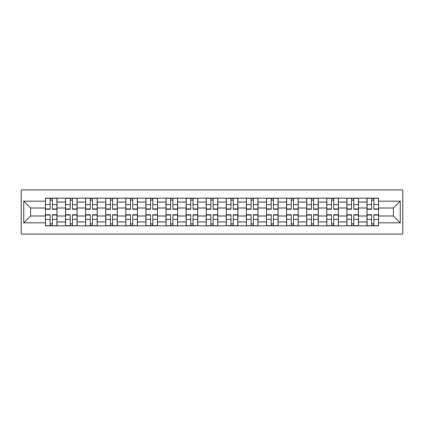 <?xml version="1.0" encoding="UTF-8"?>
<svg xmlns="http://www.w3.org/2000/svg" width="424" height="424" viewBox="0 0 424 424"><rect width="100%" height="100%" fill="white"/><g stroke="black" fill="none" stroke-linecap="round" stroke-linejoin="round"><path stroke-width="0.64" d="M21.2 234.096L402.8 234.096L402.8 189.904L21.2 189.904L21.2 234.096M65.519 225.849L65.519 202.078L57.017 202.078L57.017 225.849M57.017 202.078L57.017 198.151M65.519 202.078L65.519 198.151M77.115 198.151L77.115 225.849M85.616 225.849L85.616 198.151M97.213 198.151L97.213 225.849M105.714 225.849L105.714 198.151M117.31 198.151L117.31 225.849M125.811 225.849L125.811 198.151M137.408 198.151L137.408 225.849M145.909 225.849L145.909 198.151M157.505 198.151L157.505 225.849M166.007 225.849L166.007 198.151M177.603 198.151L177.603 225.849M186.104 225.849L186.104 198.151M197.701 198.151L197.701 225.849M206.202 225.849L206.202 198.151M217.798 198.151L217.798 225.849M226.299 225.849L226.299 198.151M237.896 198.151L237.896 225.849M246.397 225.849L246.397 198.151M257.993 198.151L257.993 225.849M266.495 225.849L266.495 198.151M278.091 198.151L278.091 225.849M286.592 225.849L286.592 198.151M298.189 198.151L298.189 225.849M306.69 225.849L306.69 198.151M318.286 198.151L318.286 225.849M326.787 225.849L326.787 198.151M338.384 198.151L338.384 225.849M346.885 225.849L346.885 198.151M358.481 198.151L358.481 225.849M366.983 225.849L366.983 198.151M366.983 215.996L358.481 215.996M346.885 215.996L338.384 215.996M326.787 215.996L318.286 215.996M306.69 215.996L298.189 215.996M286.592 215.996L278.091 215.996M266.495 215.996L257.993 215.996M246.397 215.996L237.896 215.996M226.299 215.996L217.798 215.996M206.202 215.996L197.701 215.996M186.104 215.996L177.603 215.996M166.007 215.996L157.505 215.996M145.909 215.996L137.408 215.996M125.811 215.996L117.31 215.996M105.714 215.996L97.213 215.996M85.616 215.996L77.115 215.996M65.519 215.996L57.017 215.996M366.983 208.004L358.481 208.004M346.885 208.004L338.384 208.004M326.787 208.004L318.286 208.004M306.69 208.004L298.189 208.004M286.592 208.004L278.091 208.004M266.495 208.004L257.993 208.004M246.397 208.004L237.896 208.004M226.299 208.004L217.798 208.004M206.202 208.004L197.701 208.004M186.104 208.004L177.603 208.004M166.007 208.004L157.505 208.004M145.909 208.004L137.408 208.004M125.811 208.004L117.31 208.004M105.714 208.004L97.213 208.004M85.616 208.004L77.115 208.004M65.519 208.004L57.017 208.004M30.602 215.996L45.421 215.996L45.421 208.004L30.602 208.004L30.602 215.996L23.776 222.823L23.776 201.177L45.421 201.177L45.421 208.004M378.579 208.004L378.579 215.996L393.398 215.996L393.398 208.004L378.579 208.004L378.579 198.151L45.421 198.151L45.421 201.177M378.579 201.177L400.224 201.177L400.224 222.823L378.579 222.823L378.579 215.996M45.421 215.996L45.421 225.849L378.579 225.849L378.579 222.823M45.421 222.823L23.776 222.823M52.311 223.914L50.122 223.914M50.122 200.086L52.311 200.086M72.409 223.914L70.22 223.914M70.22 200.086L72.409 200.086M92.506 223.914L90.317 223.914M90.317 200.086L92.506 200.086M112.604 223.914L110.415 223.914M110.415 200.086L112.604 200.086M132.701 223.914L130.513 223.914M130.513 200.086L132.701 200.086M152.804 223.914L150.61 223.914M150.61 200.086L152.804 200.086M172.902 223.914L170.708 223.914M170.708 200.086L172.902 200.086M193 223.914L190.805 223.914M190.805 200.086L193 200.086M213.097 223.914L210.903 223.914M210.903 200.086L213.097 200.086M233.195 223.914L231.001 223.914M231.001 200.086L233.195 200.086M253.292 223.914L251.098 223.914M251.098 200.086L253.292 200.086M273.39 223.914L271.196 223.914M271.196 200.086L273.39 200.086M293.488 223.914L291.299 223.914M291.299 200.086L293.488 200.086M313.585 223.914L311.396 223.914M311.396 200.086L313.585 200.086M333.683 223.914L331.494 223.914M331.494 200.086L333.683 200.086M353.78 223.914L351.591 223.914M351.591 200.086L353.78 200.086M373.878 223.914L371.689 223.914M371.689 200.086L373.878 200.086M23.776 201.177L30.602 208.004M393.398 215.996L400.224 222.823M393.398 208.004L400.224 201.177M52.311 208.958L56.949 208.958L56.949 209.228L52.311 209.228L52.311 198.278L56.949 198.278L54.373 198.278M56.949 208.958L56.949 198.278M50.122 199.953L52.311 199.953M48.06 198.278L45.485 198.278L45.485 209.228L50.122 209.228L50.122 198.278L48.257 198.278M45.485 198.278L54.182 198.278M50.122 215.042L45.485 215.042L45.485 214.772L50.122 214.772L50.122 225.722L45.485 225.722L48.06 225.722M45.485 215.042L45.485 225.722M52.311 224.047L50.122 224.047M54.373 225.722L56.949 225.722L56.949 214.772L52.311 214.772L52.311 225.722L54.182 225.722M56.949 225.722L48.257 225.722M72.409 208.958L77.046 208.958L77.046 209.228L72.409 209.228L72.409 198.278L77.046 198.278L74.47 198.278M77.046 208.958L77.046 198.278M70.22 199.953L72.409 199.953M68.158 198.278L65.582 198.278L65.582 209.228L70.22 209.228L70.22 198.278L68.354 198.278M65.582 198.278L74.28 198.278M92.506 208.958L97.149 208.958L97.149 209.228L92.506 209.228L92.506 198.278L97.149 198.278L94.568 198.278M97.149 208.958L97.149 198.278M90.317 199.953L92.506 199.953M88.256 198.278L85.68 198.278L85.68 209.228L90.317 209.228L90.317 198.278L88.452 198.278M85.68 198.278L94.377 198.278M70.22 215.042L65.582 215.042L65.582 214.772L70.22 214.772L70.22 225.722L65.582 225.722L68.158 225.722M65.582 215.042L65.582 225.722M72.409 224.047L70.22 224.047M74.47 225.722L77.046 225.722L77.046 214.772L72.409 214.772L72.409 225.722L74.28 225.722M77.046 225.722L68.354 225.722M90.317 215.042L85.68 215.042L85.68 214.772L90.317 214.772L90.317 225.722L85.68 225.722L88.256 225.722M85.68 215.042L85.68 225.722M92.506 224.047L90.317 224.047M94.568 225.722L97.149 225.722L97.149 214.772L92.506 214.772L92.506 225.722L94.377 225.722M97.149 225.722L88.452 225.722M112.604 208.958L117.247 208.958L117.247 209.228L112.604 209.228L112.604 198.278L117.247 198.278L114.666 198.278M117.247 208.958L117.247 198.278M110.415 199.953L112.604 199.953M108.353 198.278L105.777 198.278L105.777 209.228L110.415 209.228L110.415 198.278L108.549 198.278M105.777 198.278L114.475 198.278M132.701 208.958L137.344 208.958L137.344 209.228L132.701 209.228L132.701 198.278L137.344 198.278L134.763 198.278M137.344 208.958L137.344 198.278M130.513 199.953L132.701 199.953M128.451 198.278L125.875 198.278L125.875 209.228L130.513 209.228L130.513 198.278L128.647 198.278M125.875 198.278L134.572 198.278M152.804 208.958L157.442 208.958L157.442 209.228L152.804 209.228L152.804 198.278L157.442 198.278L154.861 198.278M157.442 208.958L157.442 198.278M150.61 199.953L152.804 199.953M148.548 198.278L145.973 198.278L145.973 209.228L150.61 209.228L150.61 198.278L148.744 198.278M145.973 198.278L154.67 198.278M110.415 215.042L105.777 215.042L105.777 214.772L110.415 214.772L110.415 225.722L105.777 225.722L108.353 225.722M105.777 215.042L105.777 225.722M112.604 224.047L110.415 224.047M114.666 225.722L117.247 225.722L117.247 214.772L112.604 214.772L112.604 225.722L114.475 225.722M117.247 225.722L108.549 225.722M130.513 215.042L125.875 215.042L125.875 214.772L130.513 214.772L130.513 225.722L125.875 225.722L128.451 225.722M125.875 215.042L125.875 225.722M132.701 224.047L130.513 224.047M134.763 225.722L137.344 225.722L137.344 214.772L132.701 214.772L132.701 225.722L134.572 225.722M137.344 225.722L128.647 225.722M150.61 215.042L145.973 215.042L145.973 214.772L150.61 214.772L150.61 225.722L145.973 225.722L148.548 225.722M145.973 215.042L145.973 225.722M152.804 224.047L150.61 224.047M154.861 225.722L157.442 225.722L157.442 214.772L152.804 214.772L152.804 225.722L154.67 225.722M157.442 225.722L148.744 225.722M172.902 208.958L177.539 208.958L177.539 209.228L172.902 209.228L172.902 198.278L177.539 198.278L174.958 198.278M177.539 208.958L177.539 198.278M170.708 199.953L172.902 199.953M168.646 198.278L166.07 198.278L166.07 209.228L170.708 209.228L170.708 198.278L168.842 198.278M166.07 198.278L174.768 198.278M170.708 215.042L166.07 215.042L166.07 214.772L170.708 214.772L170.708 225.722L166.07 225.722L168.646 225.722M166.07 215.042L166.07 225.722M172.902 224.047L170.708 224.047M174.958 225.722L177.539 225.722L177.539 214.772L172.902 214.772L172.902 225.722L174.768 225.722M177.539 225.722L168.842 225.722M193 208.958L197.637 208.958L197.637 209.228L193 209.228L193 198.278L197.637 198.278L195.061 198.278M197.637 208.958L197.637 198.278M190.805 199.953L193 199.953M188.744 198.278L186.168 198.278L186.168 209.228L190.805 209.228L190.805 198.278L188.94 198.278M186.168 198.278L194.865 198.278M190.805 215.042L186.168 215.042L186.168 214.772L190.805 214.772L190.805 225.722L186.168 225.722L188.744 225.722M186.168 215.042L186.168 225.722M193 224.047L190.805 224.047M195.061 225.722L197.637 225.722L197.637 214.772L193 214.772L193 225.722L194.865 225.722M197.637 225.722L188.94 225.722M213.097 208.958L217.735 208.958L217.735 209.228L213.097 209.228L213.097 198.278L217.735 198.278L215.159 198.278M217.735 208.958L217.735 198.278M210.903 199.953L213.097 199.953M208.841 198.278L206.265 198.278L206.265 209.228L210.903 209.228L210.903 198.278L209.037 198.278M206.265 198.278L214.963 198.278M210.903 215.042L206.265 215.042L206.265 214.772L210.903 214.772L210.903 225.722L206.265 225.722L208.841 225.722M206.265 215.042L206.265 225.722M213.097 224.047L210.903 224.047M215.159 225.722L217.735 225.722L217.735 214.772L213.097 214.772L213.097 225.722L214.963 225.722M217.735 225.722L209.037 225.722M233.195 208.958L237.832 208.958L237.832 209.228L233.195 209.228L233.195 198.278L237.832 198.278L235.256 198.278M237.832 208.958L237.832 198.278M231.001 199.953L233.195 199.953M228.939 198.278L226.363 198.278L226.363 209.228L231.001 209.228L231.001 198.278L229.135 198.278M226.363 198.278L235.06 198.278M231.001 215.042L226.363 215.042L226.363 214.772L231.001 214.772L231.001 225.722L226.363 225.722L228.939 225.722M226.363 215.042L226.363 225.722M233.195 224.047L231.001 224.047M235.256 225.722L237.832 225.722L237.832 214.772L233.195 214.772L233.195 225.722L235.06 225.722M237.832 225.722L229.135 225.722M253.292 208.958L257.93 208.958L257.93 209.228L253.292 209.228L253.292 198.278L257.93 198.278L255.354 198.278M257.93 208.958L257.93 198.278M251.098 199.953L253.292 199.953M249.042 198.278L246.461 198.278L246.461 209.228L251.098 209.228L251.098 198.278L249.233 198.278M246.461 198.278L255.158 198.278M273.39 208.958L278.027 208.958L278.027 209.228L273.39 209.228L273.39 198.278L278.027 198.278L275.452 198.278M278.027 208.958L278.027 198.278M271.196 199.953L273.39 199.953M269.139 198.278L266.558 198.278L266.558 209.228L271.196 209.228L271.196 198.278L269.33 198.278M266.558 198.278L275.256 198.278M293.488 208.958L298.125 208.958L298.125 209.228L293.488 209.228L293.488 198.278L298.125 198.278L295.549 198.278M298.125 208.958L298.125 198.278M291.299 199.953L293.488 199.953M289.237 198.278L286.656 198.278L286.656 209.228L291.299 209.228L291.299 198.278L289.428 198.278M286.656 198.278L295.353 198.278M313.585 208.958L318.223 208.958L318.223 209.228L313.585 209.228L313.585 198.278L318.223 198.278L315.647 198.278M318.223 208.958L318.223 198.278M311.396 199.953L313.585 199.953M309.334 198.278L306.753 198.278L306.753 209.228L311.396 209.228L311.396 198.278L309.525 198.278M306.753 198.278L315.451 198.278M333.683 208.958L338.32 208.958L338.32 209.228L333.683 209.228L333.683 198.278L338.32 198.278L335.744 198.278M338.32 208.958L338.32 198.278M331.494 199.953L333.683 199.953M329.432 198.278L326.851 198.278L326.851 209.228L331.494 209.228L331.494 198.278L329.623 198.278M326.851 198.278L335.548 198.278M353.78 208.958L358.418 208.958L358.418 209.228L353.78 209.228L353.78 198.278L358.418 198.278L355.842 198.278M358.418 208.958L358.418 198.278M351.591 199.953L353.78 199.953M349.53 198.278L346.954 198.278L346.954 209.228L351.591 209.228L351.591 198.278L349.721 198.278M346.954 198.278L355.646 198.278M251.098 215.042L246.461 215.042L246.461 214.772L251.098 214.772L251.098 225.722L246.461 225.722L249.042 225.722M246.461 215.042L246.461 225.722M253.292 224.047L251.098 224.047M255.354 225.722L257.93 225.722L257.93 214.772L253.292 214.772L253.292 225.722L255.158 225.722M257.93 225.722L249.233 225.722M271.196 215.042L266.558 215.042L266.558 214.772L271.196 214.772L271.196 225.722L266.558 225.722L269.139 225.722M266.558 215.042L266.558 225.722M273.39 224.047L271.196 224.047M275.452 225.722L278.027 225.722L278.027 214.772L273.39 214.772L273.39 225.722L275.256 225.722M278.027 225.722L269.33 225.722M291.299 215.042L286.656 215.042L286.656 214.772L291.299 214.772L291.299 225.722L286.656 225.722L289.237 225.722M286.656 215.042L286.656 225.722M293.488 224.047L291.299 224.047M295.549 225.722L298.125 225.722L298.125 214.772L293.488 214.772L293.488 225.722L295.353 225.722M298.125 225.722L289.428 225.722M311.396 215.042L306.753 215.042L306.753 214.772L311.396 214.772L311.396 225.722L306.753 225.722L309.334 225.722M306.753 215.042L306.753 225.722M313.585 224.047L311.396 224.047M315.647 225.722L318.223 225.722L318.223 214.772L313.585 214.772L313.585 225.722L315.451 225.722M318.223 225.722L309.525 225.722M331.494 215.042L326.851 215.042L326.851 214.772L331.494 214.772L331.494 225.722L326.851 225.722L329.432 225.722M326.851 215.042L326.851 225.722M333.683 224.047L331.494 224.047M335.744 225.722L338.32 225.722L338.32 214.772L333.683 214.772L333.683 225.722L335.548 225.722M338.32 225.722L329.623 225.722M351.591 215.042L346.954 215.042L346.954 214.772L351.591 214.772L351.591 225.722L346.954 225.722L349.53 225.722M346.954 215.042L346.954 225.722M353.78 224.047L351.591 224.047M355.842 225.722L358.418 225.722L358.418 214.772L353.78 214.772L353.78 225.722L355.646 225.722M358.418 225.722L349.721 225.722M373.878 208.958L378.515 208.958L378.515 209.228L373.878 209.228L373.878 198.278L378.515 198.278L375.94 198.278M378.515 208.958L378.515 198.278M371.689 199.953L373.878 199.953M369.627 198.278L367.051 198.278L367.051 209.228L371.689 209.228L371.689 198.278L369.818 198.278M367.051 198.278L375.744 198.278M371.689 215.042L367.051 215.042L367.051 214.772L371.689 214.772L371.689 225.722L367.051 225.722L369.627 225.722M367.051 215.042L367.051 225.722M373.878 224.047L371.689 224.047M375.94 225.722L378.515 225.722L378.515 214.772L373.878 214.772L373.878 225.722L375.744 225.722M378.515 225.722L369.818 225.722M346.885 202.078L338.384 202.078M326.787 202.078L318.286 202.078M306.69 202.078L298.189 202.078M286.592 202.078L278.091 202.078M266.495 202.078L257.993 202.078M246.397 202.078L237.896 202.078M226.299 202.078L217.798 202.078M206.202 202.078L197.701 202.078M186.104 202.078L177.603 202.078M166.007 202.078L157.505 202.078M145.909 202.078L137.408 202.078M125.811 202.078L117.31 202.078M105.714 202.078L97.213 202.078M85.616 202.078L77.115 202.078M366.983 202.078L358.481 202.078M346.885 221.922L338.384 221.922M326.787 221.922L318.286 221.922M306.69 221.922L298.189 221.922M286.592 221.922L278.091 221.922M266.495 221.922L257.993 221.922M246.397 221.922L237.896 221.922M226.299 221.922L217.798 221.922M206.202 221.922L197.701 221.922M186.104 221.922L177.603 221.922M166.007 221.922L157.505 221.922M145.909 221.922L137.408 221.922M125.811 221.922L117.31 221.922M105.714 221.922L97.213 221.922M85.616 221.922L77.115 221.922M65.519 221.922L57.017 221.922M366.983 221.922L358.481 221.922M52.311 204.607L56.949 204.607M45.485 208.958L50.122 208.958M45.485 204.607L50.122 204.607M50.122 219.394L45.485 219.394M56.949 215.042L52.311 215.042M56.949 219.394L52.311 219.394M72.409 204.607L77.046 204.607M65.582 208.958L70.22 208.958M65.582 204.607L70.22 204.607M92.506 204.607L97.149 204.607M85.68 208.958L90.317 208.958M85.68 204.607L90.317 204.607M70.22 219.394L65.582 219.394M77.046 215.042L72.409 215.042M77.046 219.394L72.409 219.394M90.317 219.394L85.68 219.394M97.149 215.042L92.506 215.042M97.149 219.394L92.506 219.394M112.604 204.607L117.247 204.607M105.777 208.958L110.415 208.958M105.777 204.607L110.415 204.607M132.701 204.607L137.344 204.607M125.875 208.958L130.513 208.958M125.875 204.607L130.513 204.607M152.804 204.607L157.442 204.607M145.973 208.958L150.61 208.958M145.973 204.607L150.61 204.607M110.415 219.394L105.777 219.394M117.247 215.042L112.604 215.042M117.247 219.394L112.604 219.394M130.513 219.394L125.875 219.394M137.344 215.042L132.701 215.042M137.344 219.394L132.701 219.394M150.61 219.394L145.973 219.394M157.442 215.042L152.804 215.042M157.442 219.394L152.804 219.394M172.902 204.607L177.539 204.607M166.07 208.958L170.708 208.958M166.07 204.607L170.708 204.607M170.708 219.394L166.07 219.394M177.539 215.042L172.902 215.042M177.539 219.394L172.902 219.394M193 204.607L197.637 204.607M186.168 208.958L190.805 208.958M186.168 204.607L190.805 204.607M190.805 219.394L186.168 219.394M197.637 215.042L193 215.042M197.637 219.394L193 219.394M213.097 204.607L217.735 204.607M206.265 208.958L210.903 208.958M206.265 204.607L210.903 204.607M210.903 219.394L206.265 219.394M217.735 215.042L213.097 215.042M217.735 219.394L213.097 219.394M233.195 204.607L237.832 204.607M226.363 208.958L231.001 208.958M226.363 204.607L231.001 204.607M231.001 219.394L226.363 219.394M237.832 215.042L233.195 215.042M237.832 219.394L233.195 219.394M253.292 204.607L257.93 204.607M246.461 208.958L251.098 208.958M246.461 204.607L251.098 204.607M273.39 204.607L278.027 204.607M266.558 208.958L271.196 208.958M266.558 204.607L271.196 204.607M293.488 204.607L298.125 204.607M286.656 208.958L291.299 208.958M286.656 204.607L291.299 204.607M313.585 204.607L318.223 204.607M306.753 208.958L311.396 208.958M306.753 204.607L311.396 204.607M333.683 204.607L338.32 204.607M326.851 208.958L331.494 208.958M326.851 204.607L331.494 204.607M353.78 204.607L358.418 204.607M346.954 208.958L351.591 208.958M346.954 204.607L351.591 204.607M251.098 219.394L246.461 219.394M257.93 215.042L253.292 215.042M257.93 219.394L253.292 219.394M271.196 219.394L266.558 219.394M278.027 215.042L273.39 215.042M278.027 219.394L273.39 219.394M291.299 219.394L286.656 219.394M298.125 215.042L293.488 215.042M298.125 219.394L293.488 219.394M311.396 219.394L306.753 219.394M318.223 215.042L313.585 215.042M318.223 219.394L313.585 219.394M331.494 219.394L326.851 219.394M338.32 215.042L333.683 215.042M338.32 219.394L333.683 219.394M351.591 219.394L346.954 219.394M358.418 215.042L353.78 215.042M358.418 219.394L353.78 219.394M373.878 204.607L378.515 204.607M367.051 208.958L371.689 208.958M367.051 204.607L371.689 204.607M371.689 219.394L367.051 219.394M378.515 215.042L373.878 215.042M378.515 219.394L373.878 219.394"/></g></svg>
